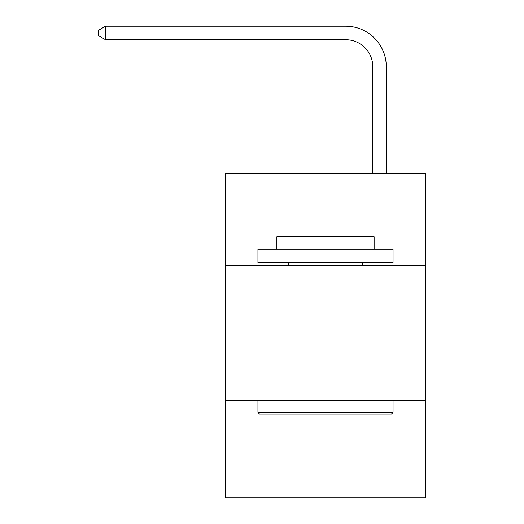 <?xml version="1.0" encoding="UTF-8"?>
<svg xmlns="http://www.w3.org/2000/svg" width="524" height="524" viewBox="0 0 524 524"><rect width="100%" height="100%" fill="white"/><g stroke="black" fill="none" stroke-linecap="round" stroke-linejoin="round"><path stroke-width="0.79" d="M225.523 265.432L425.468 265.432L425.468 173.562L225.523 173.562L225.523 497.8L425.468 497.8L425.468 400.533L225.523 400.533M425.468 400.533L425.468 265.432M372.78 173.562L372.78 66.731A27.019 27.019 0 0 0 345.761 39.713L105.56 39.713L98.532 35.658L98.532 30.254L105.56 26.2L345.761 26.2A40.531 40.531 0 0 1 386.293 66.731L386.293 173.562M259.57 414.039L257.946 412.421L393.046 412.421L391.421 414.039L259.57 414.039M393.046 249.221L393.046 262.727L257.946 262.727L257.946 249.221L393.046 249.221M276.862 249.221L276.862 236.789L374.129 236.789L374.129 249.221M393.046 400.533L393.046 412.421M257.946 400.533L257.946 412.421M362.241 262.727L362.241 265.432M288.75 262.727L288.75 265.432M372.78 66.731A27.019 27.019 0 0 0 345.761 39.713A27.019 27.019 0 0 1 372.78 66.731A27.019 27.019 0 0 0 345.761 39.713A27.019 27.019 0 0 1 372.78 66.731A27.019 27.019 0 0 0 345.761 39.713A27.019 27.019 0 0 1 372.78 66.731A27.019 27.019 0 0 0 345.761 39.713A27.019 27.019 0 0 1 372.78 66.731A27.019 27.019 0 0 0 345.761 39.713A27.019 27.019 0 0 1 372.78 66.731A27.019 27.019 0 0 0 345.761 39.713A27.019 27.019 0 0 1 372.78 66.731A27.019 27.019 0 0 0 345.761 39.713A27.019 27.019 0 0 1 372.78 66.731A27.019 27.019 0 0 0 345.761 39.713A27.019 27.019 0 0 1 372.78 66.731A27.019 27.019 0 0 0 345.761 39.713A27.019 27.019 0 0 1 372.78 66.731A27.019 27.019 0 0 0 345.761 39.713A27.019 27.019 0 0 1 372.78 66.731A27.019 27.019 0 0 0 345.761 39.713A27.019 27.019 0 0 1 372.78 66.731A27.019 27.019 0 0 0 345.761 39.713A27.019 27.019 0 0 1 372.78 66.731A27.019 27.019 0 0 0 345.761 39.713A27.019 27.019 0 0 1 372.78 66.731A27.019 27.019 0 0 0 345.761 39.713A27.019 27.019 0 0 1 372.78 66.731A27.019 27.019 0 0 0 345.761 39.713A27.019 27.019 0 0 1 372.78 66.731A27.019 27.019 0 0 0 345.761 39.713A27.019 27.019 0 0 1 372.78 66.731A27.019 27.019 0 0 0 345.761 39.713A27.019 27.019 0 0 1 372.78 66.731A27.019 27.019 0 0 0 345.761 39.713A27.019 27.019 0 0 1 372.78 66.731A27.019 27.019 0 0 0 345.761 39.713A27.019 27.019 0 0 1 372.78 66.731A27.019 27.019 0 0 0 345.761 39.713A27.019 27.019 0 0 1 372.78 66.731A27.019 27.019 0 0 0 345.761 39.713A27.019 27.019 0 0 1 372.78 66.731M105.56 26.2L345.761 26.2L105.56 26.2L345.761 26.2L105.56 26.2L345.761 26.2L105.56 26.2L345.761 26.2L105.56 26.2L345.761 26.2L105.56 26.2L345.761 26.2L105.56 26.2L345.761 26.2L105.56 26.2L345.761 26.2L105.56 26.2L345.761 26.2L105.56 26.2L345.761 26.2L105.56 26.2L345.761 26.2L105.56 26.2L345.761 26.2L105.56 26.2L345.761 26.2L105.56 26.2L345.761 26.2L105.56 26.2L345.761 26.2L105.56 26.2L345.761 26.2L105.56 26.2L345.761 26.2L105.56 26.2L345.761 26.2L105.56 26.2L345.761 26.2L105.56 26.2L345.761 26.2L105.56 26.2L345.761 26.2L105.56 26.2L105.56 39.713"/></g></svg>
